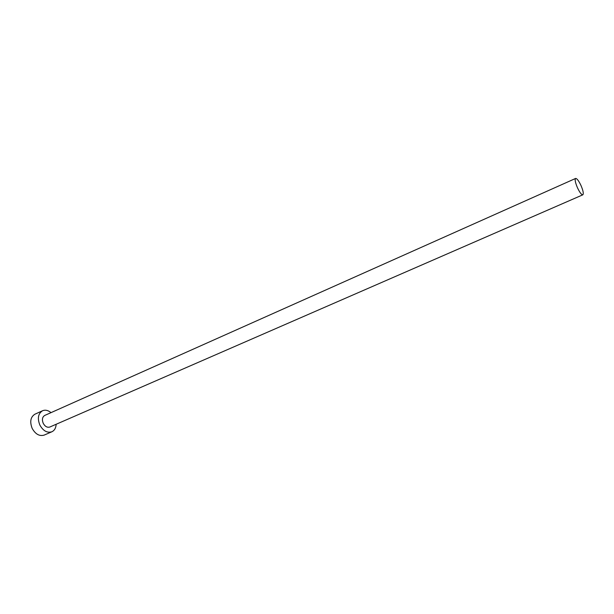 <?xml version="1.0" encoding="UTF-8"?>
<svg xmlns="http://www.w3.org/2000/svg" width="614" height="614" viewBox="0 0 614 614"><rect width="100%" height="100%" fill="white"/><g stroke="black" fill="none" stroke-linecap="round" stroke-linejoin="round"><path stroke-width="0.92" d="M577.467 187.761C579.731 192.504 581.519 194.853 582.832 194.815C583.776 193.74 583.162 190.639 580.99 185.497C578.726 180.762 576.937 178.413 575.61 178.444C574.673 179.495 575.287 182.604 577.467 187.761M575.61 178.444L44.738 415.44C42.312 416.975 41.806 419.585 43.218 423.284C45.037 426.53 47.247 427.774 49.841 427.022L582.832 194.815M51.023 412.639C48.13 410.275 45.313 409.645 42.566 410.743C38.175 413.521 37.254 418.272 39.826 424.988C43.133 430.89 47.14 433.154 51.845 431.788C54.508 430.498 55.943 427.996 56.15 424.266M42.566 410.743L34.96 414.174C30.546 416.952 29.618 421.688 32.158 428.365C35.459 434.228 39.465 436.47 44.185 435.096L51.845 431.788"/></g></svg>
